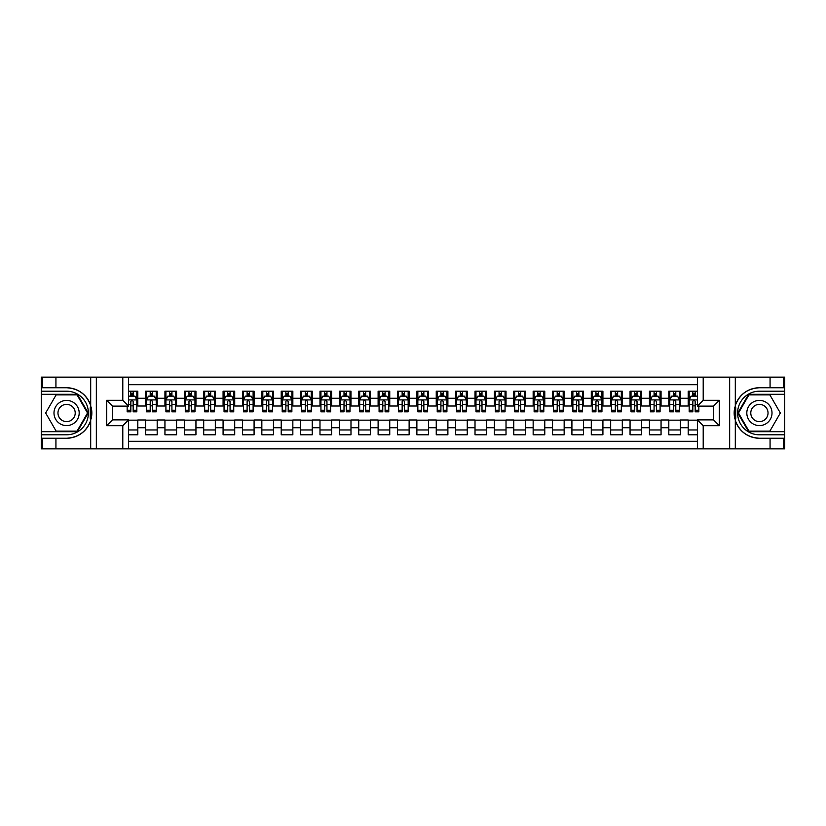 <?xml version="1.0" encoding="UTF-8"?>
<svg xmlns="http://www.w3.org/2000/svg" width="826" height="826" viewBox="0 0 826 826"><rect width="100%" height="100%" fill="white"/><g stroke="black" fill="none" stroke-linecap="round" stroke-linejoin="round"><path stroke-width="1.24" d="M128.608 448.848L697.392 448.848L697.392 419.876L713.478 419.876L713.478 406.124L697.392 406.124L697.392 377.152L128.608 377.152L128.608 406.124L112.522 406.124L112.522 419.876L128.608 419.876L128.608 448.848L55.931 448.848L55.931 438.245L66.586 438.245A25.245 25.245 0 0 0 90.695 420.496L90.695 405.504A25.245 25.245 0 0 0 66.586 387.755L55.931 387.755L55.931 377.152L41.3 377.152L41.3 431.699L77.386 431.699L88.186 413L77.386 394.301L41.3 394.301M697.392 391.194L688.192 391.194L688.192 398.277L680.438 398.277L680.438 406.02L688.192 406.02L688.192 398.277M680.438 398.277L680.438 391.194L668.812 391.194L668.812 398.277L661.058 398.277L661.058 406.02L668.812 406.02L668.812 398.277M661.058 398.277L661.058 391.194L649.432 391.194L649.432 398.277L641.678 398.277L641.678 406.02L649.432 406.02L649.432 398.277M641.678 398.277L641.678 391.194L630.052 391.194L630.052 398.277L622.298 398.277L622.298 406.02L630.052 406.02L630.052 398.277M622.298 398.277L622.298 391.194L610.672 391.194L610.672 398.277L602.918 398.277L602.918 406.02L610.672 406.02L610.672 398.277M602.918 398.277L602.918 391.194L591.292 391.194L591.292 398.277L583.538 398.277L583.538 406.02L591.292 406.02L591.292 398.277M583.538 398.277L583.538 391.194L571.912 391.194L571.912 398.277L564.158 398.277L564.158 406.02L571.912 406.02L571.912 398.277M564.158 398.277L564.158 391.194L552.532 391.194L552.532 398.277L544.778 398.277L544.778 406.02L552.532 406.02L552.532 398.277M544.778 398.277L544.778 391.194L533.152 391.194L533.152 398.277L525.398 398.277L525.398 406.02L533.152 406.02L533.152 398.277M525.398 398.277L525.398 391.194L513.772 391.194L513.772 398.277L506.018 398.277L506.018 406.02L513.772 406.02L513.772 398.277M506.018 398.277L506.018 391.194L494.392 391.194L494.392 398.277L486.638 398.277L486.638 406.02L494.392 406.02L494.392 398.277M486.638 398.277L486.638 391.194L475.012 391.194L475.012 398.277L467.258 398.277L467.258 406.02L475.012 406.02L475.012 398.277M467.258 398.277L467.258 391.194L455.632 391.194L455.632 398.277L447.888 398.277L447.888 406.02L455.632 406.02L455.632 398.277M447.888 398.277L447.888 391.194L436.252 391.194L436.252 398.277L428.508 398.277L428.508 406.02L436.252 406.02L436.252 398.277M428.508 398.277L428.508 391.194L416.872 391.194L416.872 398.277L409.128 398.277L409.128 406.02L416.872 406.02L416.872 398.277M409.128 398.277L409.128 391.194L397.492 391.194L397.492 398.277L389.748 398.277L389.748 406.02L397.492 406.02L397.492 398.277M389.748 398.277L389.748 391.194L378.112 391.194L378.112 398.277L370.368 398.277L370.368 406.02L378.112 406.02L378.112 398.277M370.368 398.277L370.368 391.194L358.742 391.194L358.742 398.277L350.988 398.277L350.988 406.02L358.742 406.02L358.742 398.277M350.988 398.277L350.988 391.194L339.362 391.194L339.362 398.277L331.608 398.277L331.608 406.02L339.362 406.02L339.362 398.277M331.608 398.277L331.608 391.194L319.982 391.194L319.982 398.277L312.228 398.277L312.228 406.02L319.982 406.02L319.982 398.277M312.228 398.277L312.228 391.194L300.602 391.194L300.602 398.277L292.848 398.277L292.848 406.02L300.602 406.02L300.602 398.277M292.848 398.277L292.848 391.194L281.222 391.194L281.222 398.277L273.468 398.277L273.468 406.02L281.222 406.02L281.222 398.277M273.468 398.277L273.468 391.194L261.842 391.194L261.842 398.277L254.088 398.277L254.088 406.02L261.842 406.02L261.842 398.277M254.088 398.277L254.088 391.194L242.462 391.194L242.462 398.277L234.708 398.277L234.708 406.02L242.462 406.02L242.462 398.277M234.708 398.277L234.708 391.194L223.082 391.194L223.082 398.277L215.328 398.277L215.328 406.02L223.082 406.02L223.082 398.277M215.328 398.277L215.328 391.194L203.702 391.194L203.702 398.277L195.948 398.277L195.948 406.02L203.702 406.02L203.702 398.277M195.948 398.277L195.948 391.194L184.322 391.194L184.322 398.277L176.568 398.277L176.568 406.02L184.322 406.02L184.322 398.277M176.568 398.277L176.568 391.194L164.942 391.194L164.942 398.277L157.188 398.277L157.188 406.02L164.942 406.02L164.942 398.277M157.188 398.277L157.188 391.194L145.562 391.194L145.562 406.02L137.808 406.02L137.808 391.194L128.608 391.194M128.608 434.806L137.808 434.806L137.808 419.98L145.562 419.98L145.562 434.806L157.188 434.806L157.188 419.98L164.942 419.98L164.942 427.723L157.188 427.723M164.942 427.723L164.942 434.806L176.568 434.806L176.568 419.98L184.322 419.98L184.322 427.723L176.568 427.723M184.322 427.723L184.322 434.806L195.948 434.806L195.948 419.98L203.702 419.98L203.702 427.723L195.948 427.723M203.702 427.723L203.702 434.806L215.328 434.806L215.328 419.98L223.082 419.98L223.082 427.723L215.328 427.723M223.082 427.723L223.082 434.806L234.708 434.806L234.708 419.98L242.462 419.98L242.462 427.723L234.708 427.723M242.462 427.723L242.462 434.806L254.088 434.806L254.088 419.98L261.842 419.98L261.842 427.723L254.088 427.723M261.842 427.723L261.842 434.806L273.468 434.806L273.468 419.98L281.222 419.98L281.222 427.723L273.468 427.723M281.222 427.723L281.222 434.806L292.848 434.806L292.848 419.98L300.602 419.98L300.602 427.723L292.848 427.723M300.602 427.723L300.602 434.806L312.228 434.806L312.228 419.98L319.982 419.98L319.982 427.723L312.228 427.723M319.982 427.723L319.982 434.806L331.608 434.806L331.608 419.98L339.362 419.98L339.362 427.723L331.608 427.723M339.362 427.723L339.362 434.806L350.988 434.806L350.988 419.98L358.742 419.98L358.742 427.723L350.988 427.723M358.742 427.723L358.742 434.806L370.368 434.806L370.368 419.98L378.112 419.98L378.112 427.723L370.368 427.723M378.112 427.723L378.112 434.806L389.748 434.806L389.748 419.98L397.492 419.98L397.492 427.723L389.748 427.723M397.492 427.723L397.492 434.806L409.128 434.806L409.128 419.98L416.872 419.98L416.872 427.723L409.128 427.723M416.872 427.723L416.872 434.806L428.508 434.806L428.508 419.98L436.252 419.98L436.252 427.723L428.508 427.723M436.252 427.723L436.252 434.806L447.888 434.806L447.888 419.98L455.632 419.98L455.632 427.723L447.888 427.723M455.632 427.723L455.632 434.806L467.258 434.806L467.258 419.98L475.012 419.98L475.012 427.723L467.258 427.723M475.012 427.723L475.012 434.806L486.638 434.806L486.638 419.98L494.392 419.98L494.392 427.723L486.638 427.723M494.392 427.723L494.392 434.806L506.018 434.806L506.018 419.98L513.772 419.98L513.772 427.723L506.018 427.723M513.772 427.723L513.772 434.806L525.398 434.806L525.398 419.98L533.152 419.98L533.152 427.723L525.398 427.723M533.152 427.723L533.152 434.806L544.778 434.806L544.778 419.98L552.532 419.98L552.532 427.723L544.778 427.723M552.532 427.723L552.532 434.806L564.158 434.806L564.158 419.98L571.912 419.98L571.912 427.723L564.158 427.723M571.912 427.723L571.912 434.806L583.538 434.806L583.538 419.98L591.292 419.98L591.292 427.723L583.538 427.723M591.292 427.723L591.292 434.806L602.918 434.806L602.918 419.98L610.672 419.98L610.672 427.723L602.918 427.723M610.672 427.723L610.672 434.806L622.298 434.806L622.298 419.98L630.052 419.98L630.052 427.723L622.298 427.723M630.052 427.723L630.052 434.806L641.678 434.806L641.678 419.98L649.432 419.98L649.432 427.723L641.678 427.723M649.432 427.723L649.432 434.806L661.058 434.806L661.058 419.98L668.812 419.98L668.812 427.723L661.058 427.723M668.812 427.723L668.812 434.806L680.438 434.806L680.438 419.98L688.192 419.98L688.192 427.723L680.438 427.723M697.392 384.709L128.608 384.709M128.608 441.29L697.392 441.29M688.192 427.723L688.192 434.806L697.392 434.806M112.615 406.124L112.615 419.876M713.385 419.876L713.385 406.124M130.838 396.046L133.162 396.046M136.837 396.046L137.808 396.046M130.838 405.834L133.162 405.834M136.837 405.834L137.808 405.834M128.608 420.166L137.808 420.166M128.608 429.954L137.808 429.954M145.562 405.834L146.532 405.834M150.208 405.834L152.542 405.834M156.217 405.834L157.188 405.834M145.562 396.046L146.532 396.046M150.208 396.046L152.542 396.046M156.217 396.046L157.188 396.046M145.562 420.166L157.188 420.166M145.562 429.954L157.188 429.954M164.942 420.166L176.568 420.166M164.942 429.954L176.568 429.954M164.942 396.046L165.912 396.046M169.588 396.046L171.922 396.046M175.597 396.046L176.568 396.046M164.942 405.834L165.912 405.834M169.588 405.834L171.922 405.834M175.597 405.834L176.568 405.834M184.322 420.166L195.948 420.166M184.322 429.954L195.948 429.954M184.322 396.046L185.292 396.046M188.968 396.046L191.302 396.046M194.977 396.046L195.948 396.046M184.322 405.834L185.292 405.834M188.968 405.834L191.302 405.834M194.977 405.834L195.948 405.834M203.702 420.166L215.328 420.166M203.702 429.954L215.328 429.954M203.702 396.046L204.672 396.046M208.348 396.046L210.682 396.046M214.357 396.046L215.328 396.046M203.702 405.834L204.672 405.834M208.348 405.834L210.682 405.834M214.357 405.834L215.328 405.834M223.082 420.166L234.708 420.166M223.082 429.954L234.708 429.954M223.082 396.046L224.052 396.046M227.728 396.046L230.062 396.046M233.737 396.046L234.708 396.046M223.082 405.834L224.052 405.834M227.728 405.834L230.062 405.834M233.737 405.834L234.708 405.834M242.462 420.166L254.088 420.166M242.462 429.954L254.088 429.954M242.462 396.046L243.433 396.046M247.108 396.046L249.431 396.046M253.117 396.046L254.088 396.046M242.462 405.834L243.433 405.834M247.108 405.834L249.431 405.834M253.117 405.834L254.088 405.834M261.842 420.166L273.468 420.166M261.842 429.954L273.468 429.954M261.842 396.046L262.813 396.046M266.488 396.046L268.811 396.046M272.497 396.046L273.468 396.046M261.842 405.834L262.813 405.834M266.488 405.834L268.811 405.834M272.497 405.834L273.468 405.834M281.222 420.166L292.848 420.166M281.222 429.954L292.848 429.954M281.222 396.046L282.193 396.046M285.868 396.046L288.191 396.046M291.877 396.046L292.848 396.046M281.222 405.834L282.193 405.834M285.868 405.834L288.191 405.834M291.877 405.834L292.848 405.834M300.602 420.166L312.228 420.166M300.602 429.954L312.228 429.954M300.602 396.046L301.573 396.046M305.248 396.046L307.571 396.046M311.257 396.046L312.228 396.046M300.602 405.834L301.573 405.834M305.248 405.834L307.571 405.834M311.257 405.834L312.228 405.834M319.982 420.166L331.608 420.166M319.982 429.954L331.608 429.954M319.982 396.046L320.942 396.046M324.628 396.046L326.951 396.046M330.637 396.046L331.608 396.046M319.982 405.834L320.942 405.834M324.628 405.834L326.951 405.834M330.637 405.834L331.608 405.834M339.362 420.166L350.988 420.166M339.362 429.954L350.988 429.954M339.362 396.046L340.322 396.046M344.008 396.046L346.331 396.046M350.017 396.046L350.988 396.046M339.362 405.834L340.322 405.834M344.008 405.834L346.331 405.834M350.017 405.834L350.988 405.834M358.742 420.166L370.368 420.166M358.742 429.954L370.368 429.954M358.742 396.046L359.702 396.046M363.388 396.046L365.712 396.046M369.398 396.046L370.368 396.046M358.742 405.834L359.702 405.834M363.388 405.834L365.712 405.834M369.398 405.834L370.368 405.834M378.112 420.166L389.748 420.166M378.112 429.954L389.748 429.954M378.112 396.046L379.082 396.046M382.768 396.046L385.092 396.046M388.778 396.046L389.748 396.046M378.112 405.834L379.082 405.834M382.768 405.834L385.092 405.834M388.778 405.834L389.748 405.834M397.492 420.166L409.128 420.166M397.492 429.954L409.128 429.954M397.492 396.046L398.462 396.046M402.148 396.046L404.472 396.046M408.158 396.046L409.128 396.046M397.492 405.834L398.462 405.834M402.148 405.834L404.472 405.834M408.158 405.834L409.128 405.834M416.872 420.166L428.508 420.166M416.872 429.954L428.508 429.954M416.872 396.046L417.842 396.046M421.528 396.046L423.852 396.046M427.538 396.046L428.508 396.046M416.872 405.834L417.842 405.834M421.528 405.834L423.852 405.834M427.538 405.834L428.508 405.834M436.252 420.166L447.888 420.166M436.252 429.954L447.888 429.954M436.252 396.046L437.222 396.046M440.908 396.046L443.232 396.046M446.918 396.046L447.888 396.046M436.252 405.834L437.222 405.834M440.908 405.834L443.232 405.834M446.918 405.834L447.888 405.834M455.632 420.166L467.258 420.166M455.632 429.954L467.258 429.954M455.632 396.046L456.602 396.046M460.288 396.046L462.612 396.046M466.298 396.046L467.258 396.046M455.632 405.834L456.602 405.834M460.288 405.834L462.612 405.834M466.298 405.834L467.258 405.834M475.012 420.166L486.638 420.166M475.012 429.954L486.638 429.954M475.012 396.046L475.983 396.046M479.669 396.046L481.992 396.046M485.678 396.046L486.638 396.046M475.012 405.834L475.983 405.834M479.669 405.834L481.992 405.834M485.678 405.834L486.638 405.834M494.392 420.166L506.018 420.166M494.392 429.954L506.018 429.954M494.392 396.046L495.363 396.046M499.049 396.046L501.372 396.046M505.058 396.046L506.018 396.046M494.392 405.834L495.363 405.834M499.049 405.834L501.372 405.834M505.058 405.834L506.018 405.834M513.772 420.166L525.398 420.166M513.772 429.954L525.398 429.954M513.772 396.046L514.743 396.046M518.429 396.046L520.752 396.046M524.427 396.046L525.398 396.046M513.772 405.834L514.743 405.834M518.429 405.834L520.752 405.834M524.427 405.834L525.398 405.834M533.152 420.166L544.778 420.166M533.152 429.954L544.778 429.954M533.152 396.046L534.123 396.046M537.809 396.046L540.132 396.046M543.807 396.046L544.778 396.046M533.152 405.834L534.123 405.834M537.809 405.834L540.132 405.834M543.807 405.834L544.778 405.834M552.532 420.166L564.158 420.166M552.532 429.954L564.158 429.954M552.532 396.046L553.503 396.046M557.189 396.046L559.512 396.046M563.187 396.046L564.158 396.046M552.532 405.834L553.503 405.834M557.189 405.834L559.512 405.834M563.187 405.834L564.158 405.834M571.912 420.166L583.538 420.166M571.912 429.954L583.538 429.954M571.912 396.046L572.883 396.046M576.569 396.046L578.892 396.046M582.567 396.046L583.538 396.046M571.912 405.834L572.883 405.834M576.569 405.834L578.892 405.834M582.567 405.834L583.538 405.834M591.292 420.166L602.918 420.166M591.292 429.954L602.918 429.954M591.292 396.046L592.263 396.046M595.938 396.046L598.272 396.046M601.947 396.046L602.918 396.046M591.292 405.834L592.263 405.834M595.938 405.834L598.272 405.834M601.947 405.834L602.918 405.834M610.672 420.166L622.298 420.166M610.672 429.954L622.298 429.954M610.672 396.046L611.643 396.046M615.318 396.046L617.652 396.046M621.328 396.046L622.298 396.046M610.672 405.834L611.643 405.834M615.318 405.834L617.652 405.834M621.328 405.834L622.298 405.834M630.052 420.166L641.678 420.166M630.052 429.954L641.678 429.954M630.052 396.046L631.023 396.046M634.698 396.046L637.032 396.046M640.708 396.046L641.678 396.046M630.052 405.834L631.023 405.834M634.698 405.834L637.032 405.834M640.708 405.834L641.678 405.834M649.432 420.166L661.058 420.166M649.432 429.954L661.058 429.954M649.432 396.046L650.403 396.046M654.078 396.046L656.412 396.046M660.088 396.046L661.058 396.046M649.432 405.834L650.403 405.834M654.078 405.834L656.412 405.834M660.088 405.834L661.058 405.834M668.812 420.166L680.438 420.166M668.812 429.954L680.438 429.954M668.812 396.046L669.783 396.046M673.458 396.046L675.792 396.046M679.468 396.046L680.438 396.046M668.812 405.834L669.783 405.834M673.458 405.834L675.792 405.834M679.468 405.834L680.438 405.834M688.192 420.166L697.392 420.166M688.192 429.954L697.392 429.954M688.192 396.046L689.163 396.046M692.838 396.046L695.162 396.046M688.192 405.834L689.163 405.834M692.838 405.834L695.162 405.834M133.162 393.713L130.838 393.713M127.152 410.254L127.152 411.833L130.838 411.833L130.838 410.254L127.152 410.254L127.152 406.124M135.433 397.203L136.837 397.203L136.837 411.833L133.162 411.833L133.162 401.467L132.263 400.342L130.849 401.312L130.838 410.254M136.837 397.203L136.837 391.194M136.837 400.011L134.906 396.139L129.093 396.139L128.608 397.11M130.838 396.139L130.838 391.194M133.162 391.194L133.162 396.139M72.884 402.086A12.596 12.596 0 0 0 55.683 406.702A12.596 12.596 0 0 0 60.288 423.914A12.596 12.596 0 0 0 77.499 419.298A12.596 12.596 0 0 0 72.884 402.086M70.902 405.535A8.621 8.621 0 0 0 59.121 408.684A8.621 8.621 0 0 0 62.28 420.465A8.621 8.621 0 0 0 74.061 417.316A8.621 8.621 0 0 0 70.902 405.535M77.055 431.12L56.127 431.12L45.667 413L56.127 394.88L77.055 394.88L87.515 413L77.055 431.12M765.712 402.086A12.596 12.596 0 0 0 748.501 406.702A12.596 12.596 0 0 0 753.116 423.914A12.596 12.596 0 0 0 770.317 419.298A12.596 12.596 0 0 0 765.712 402.086M763.72 405.535A8.621 8.621 0 0 0 751.939 408.684A8.621 8.621 0 0 0 755.098 420.465A8.621 8.621 0 0 0 766.879 417.316A8.621 8.621 0 0 0 763.72 405.535M769.873 431.12L748.945 431.12L738.485 413L748.945 394.88L769.873 394.88L780.333 413L769.873 431.12M90.282 418.823L91.149 418.823A25.245 25.245 0 0 0 91.159 407.187L90.282 407.187L90.282 418.968L91.118 418.968M55.931 377.152L90.695 377.152L90.695 405.504C86.482 394.394 78.449 388.478 66.586 387.755M66.586 438.245C78.449 437.522 86.482 431.606 90.695 420.496L90.695 448.848M122.795 448.848L122.795 425.689L106.709 425.689L106.709 400.311L122.795 400.311L122.795 377.152L96.343 377.152L96.343 448.848M55.931 448.848L41.3 448.848L41.3 431.699M41.3 434.806L66.586 434.806A21.806 21.806 0 0 0 88.392 413A21.806 21.806 0 0 0 66.586 391.194L41.3 391.194M90.695 377.152L96.343 377.152M122.795 377.152L128.608 377.152M55.931 438.245L42.363 438.245L42.363 448.848M55.931 387.755L42.363 387.755L42.363 377.152M122.795 425.689L128.608 419.876M106.709 425.689L112.522 419.876M106.709 400.311L112.522 406.124M122.795 400.311L128.608 406.124M90.282 407.187L91.118 407.042M91.738 415.168L91.82 412.112M91.572 409.355L91.438 408.529M735.718 407.177L734.851 407.177A25.245 25.245 0 0 0 734.841 418.813L735.718 418.813L735.718 407.032L734.882 407.032M697.392 377.152L770.069 377.152L770.069 387.755L759.414 387.755A25.245 25.245 0 0 0 735.305 405.504L735.305 420.496A25.245 25.245 0 0 0 759.414 438.245L770.069 438.245L770.069 448.848L784.7 448.848L784.7 394.301L748.614 394.301L737.814 413L748.614 431.699L784.7 431.699M770.069 448.848L735.305 448.848L735.305 420.496C739.518 431.606 747.551 437.522 759.414 438.245M759.414 387.755C747.551 388.478 739.518 394.394 735.305 405.504L735.305 377.152M703.205 377.152L703.205 400.311L719.291 400.311L719.291 425.689L703.205 425.689L703.205 448.848L729.657 448.848L729.657 377.152M770.069 377.152L784.7 377.152L784.7 394.301M784.7 391.194L759.414 391.194A21.806 21.806 0 0 0 737.608 413A21.806 21.806 0 0 0 759.414 434.806L784.7 434.806M735.305 448.848L729.657 448.848M703.205 448.848L697.392 448.848M770.069 387.755L783.637 387.755L783.637 377.152M770.069 438.245L783.637 438.245L783.637 448.848M703.205 400.311L697.392 406.124M719.291 400.311L713.478 406.124M719.291 425.689L713.478 419.876M703.205 425.689L697.392 419.876M735.718 418.813L734.882 418.958M734.262 410.832L734.18 413.888M734.428 416.645L734.562 417.471M152.542 393.713L150.208 393.713M156.217 410.254L152.542 410.254L152.542 411.833L156.217 411.833L156.217 400.011L154.286 396.139L148.474 396.139L146.532 400.011L146.532 411.833L150.208 411.833L150.208 410.254L146.532 410.254M146.532 400.011L146.532 391.194M156.217 400.011L156.217 391.194M150.208 396.139L150.208 391.194M152.542 391.194L152.542 396.139M152.542 410.254L152.542 401.467L151.251 400.311L150.208 401.467L150.208 410.254M171.922 393.713L169.588 393.713M175.597 410.254L171.922 410.254L171.922 411.833L175.597 411.833L175.597 400.011L173.666 396.139L167.854 396.139L165.912 400.011L165.912 411.833L169.588 411.833L169.588 410.254L165.912 410.254M165.912 400.011L165.912 391.194M175.597 400.011L175.597 391.194M169.588 396.139L169.588 391.194M171.922 391.194L171.922 396.139M171.922 410.254L171.922 401.467L170.631 400.311L169.588 401.467L169.588 410.254M191.302 393.713L188.968 393.713M194.977 410.254L191.302 410.254L191.302 411.833L194.977 411.833L194.977 400.011L193.047 396.139L187.223 396.139L185.292 400.011L185.292 411.833L188.968 411.833L188.968 410.254L185.292 410.254M185.292 400.011L185.292 391.194M194.977 400.011L194.977 391.194M188.968 396.139L188.968 391.194M191.302 391.194L191.302 396.139M191.302 410.254L191.302 401.467L190.011 400.311L188.978 401.312L188.968 410.254M210.682 393.713L208.348 393.713M214.357 410.254L210.682 410.254L210.682 411.833L214.357 411.833L214.357 400.011L212.427 396.139L206.603 396.139L204.672 400.011L204.672 411.833L208.348 411.833L208.348 410.254L204.672 410.254M204.672 400.011L204.672 391.194M214.357 400.011L214.357 391.194M208.348 396.139L208.348 391.194M210.682 391.194L210.682 396.139M210.682 410.254L210.682 401.467L209.391 400.311L208.358 401.312L208.348 410.254M230.062 393.713L227.728 393.713M233.737 410.254L230.062 410.254L230.062 411.833L233.737 411.833L233.737 400.011L231.796 396.139L225.983 396.139L224.052 400.011L224.052 411.833L227.728 411.833L227.728 410.254L224.052 410.254M224.052 400.011L224.052 391.194M233.737 400.011L233.737 391.194M227.728 396.139L227.728 391.194M230.062 391.194L230.062 396.139M230.062 410.254L230.062 401.467L228.771 400.311L227.739 401.312L227.728 410.254M249.431 393.713L247.108 393.713M253.117 410.254L249.431 410.254L249.431 411.833L253.117 411.833L253.117 400.011L251.176 396.139L245.363 396.139L243.433 400.011L243.433 411.833L247.108 411.833L247.108 410.254L243.433 410.254M243.433 400.011L243.433 391.194M253.117 400.011L253.117 391.194M247.108 396.139L247.108 391.194M249.431 391.194L249.431 396.139M249.431 410.254L249.431 401.467L248.151 400.311L247.119 401.312L247.108 410.254M268.811 393.713L266.488 393.713M272.497 410.254L268.811 410.254L268.811 411.833L272.497 411.833L272.497 400.011L270.556 396.139L264.743 396.139L262.813 400.011L262.813 411.833L266.488 411.833L266.488 410.254L262.813 410.254M262.813 400.011L262.813 391.194M272.497 400.011L272.497 391.194M266.488 396.139L266.488 391.194M268.811 391.194L268.811 396.139M268.811 410.254L268.811 401.467L267.531 400.311L266.499 401.312L266.488 410.254M288.191 393.713L285.868 393.713M291.877 410.254L288.191 410.254L288.191 411.833L291.877 411.833L291.877 400.011L289.936 396.139L284.123 396.139L282.193 400.011L282.193 411.833L285.868 411.833L285.868 410.254L282.193 410.254M282.193 400.011L282.193 391.194M291.877 400.011L291.877 391.194M285.868 396.139L285.868 391.194M288.191 391.194L288.191 396.139M288.191 410.254L288.191 401.467L286.911 400.311L285.879 401.312L285.868 410.254M307.571 393.713L305.248 393.713M311.257 410.254L307.571 410.254L307.571 411.833L311.257 411.833L311.257 400.011L309.316 396.139L303.503 396.139L301.573 400.011L301.573 411.833L305.248 411.833L305.248 410.254L301.573 410.254M301.573 400.011L301.573 391.194M311.257 400.011L311.257 391.194M305.248 396.139L305.248 391.194M307.571 391.194L307.571 396.139M307.571 410.254L307.571 401.467L306.291 400.311L305.259 401.312L305.248 410.254M326.951 393.713L324.628 393.713M330.637 410.254L326.951 410.254L326.951 411.833L330.637 411.833L330.637 400.011L328.696 396.139L322.883 396.139L320.942 400.011L320.942 411.833L324.628 411.833L324.628 410.254L320.942 410.254M320.942 400.011L320.942 391.194M330.637 400.011L330.637 391.194M324.628 396.139L324.628 391.194M326.951 391.194L326.951 396.139M326.951 410.254L326.951 401.467L325.671 400.311L324.639 401.312L324.628 410.254M346.331 393.713L344.008 393.713M350.017 410.254L346.331 410.254L346.331 411.833L350.017 411.833L350.017 400.011L348.076 396.139L342.263 396.139L340.322 400.011L340.322 411.833L344.008 411.833L344.008 410.254L340.322 410.254M340.322 400.011L340.322 391.194M350.017 400.011L350.017 391.194M344.008 396.139L344.008 391.194M346.331 391.194L346.331 396.139M346.331 410.254L346.331 401.467L345.051 400.311L344.019 401.312L344.008 410.254M365.712 393.713L363.388 393.713M369.398 410.254L365.712 410.254L365.712 411.833L369.398 411.833L369.398 400.011L367.456 396.139L361.643 396.139L359.702 400.011L359.702 411.833L363.388 411.833L363.388 410.254L359.702 410.254M359.702 400.011L359.702 391.194M369.398 400.011L369.398 391.194M363.388 396.139L363.388 391.194M365.712 391.194L365.712 396.139M365.712 410.254L365.712 401.467L364.431 400.311L363.399 401.312L363.388 410.254M385.092 393.713L382.768 393.713M388.778 410.254L385.092 410.254L385.092 411.833L388.778 411.833L388.778 400.011L386.836 396.139L381.023 396.139L379.082 400.011L379.082 411.833L382.768 411.833L382.768 410.254L379.082 410.254M379.082 400.011L379.082 391.194M388.778 400.011L388.778 391.194M382.768 396.139L382.768 391.194M385.092 391.194L385.092 396.139M385.092 410.254L385.092 401.467L383.811 400.311L382.779 401.312L382.768 410.254M404.472 393.713L402.148 393.713M408.158 410.254L404.472 410.254L404.472 411.833L408.158 411.833L408.158 400.011L406.216 396.139L400.404 396.139L398.462 400.011L398.462 411.833L402.148 411.833L402.148 410.254L398.462 410.254M398.462 400.011L398.462 391.194M408.158 400.011L408.158 391.194M402.148 396.139L402.148 391.194M404.472 391.194L404.472 396.139M404.472 410.254L404.472 401.467L403.191 400.311L402.159 401.312L402.148 410.254M423.852 393.713L421.528 393.713M427.538 410.254L423.852 410.254L423.852 411.833L427.538 411.833L427.538 400.011L425.596 396.139L419.784 396.139L417.842 400.011L417.842 411.833L421.528 411.833L421.528 410.254L417.842 410.254M417.842 400.011L417.842 391.194M427.538 400.011L427.538 391.194M421.528 396.139L421.528 391.194M423.852 391.194L423.852 396.139M423.852 410.254L423.852 401.467L422.571 400.311L421.539 401.312L421.528 410.254M443.232 393.713L440.908 393.713M446.918 410.254L443.232 410.254L443.232 411.833L446.918 411.833L446.918 400.011L444.977 396.139L439.164 396.139L437.222 400.011L437.222 411.833L440.908 411.833L440.908 410.254L437.222 410.254M437.222 400.011L437.222 391.194M446.918 400.011L446.918 391.194M440.908 396.139L440.908 391.194M443.232 391.194L443.232 396.139M443.232 410.254L443.232 401.467L441.951 400.311L440.919 401.312L440.908 410.254M462.612 393.713L460.288 393.713M466.298 410.254L462.612 410.254L462.612 411.833L466.298 411.833L466.298 400.011L464.357 396.139L458.544 396.139L456.602 400.011L456.602 411.833L460.288 411.833L460.288 410.254L456.602 410.254M456.602 400.011L456.602 391.194M466.298 400.011L466.298 391.194M460.288 396.139L460.288 391.194M462.612 391.194L462.612 396.139M462.612 410.254L462.612 401.467L461.331 400.311L460.299 401.312L460.288 410.254M481.992 393.713L479.669 393.713M485.678 410.254L481.992 410.254L481.992 411.833L485.678 411.833L485.678 400.011L483.737 396.139L477.924 396.139L475.983 400.011L475.983 411.833L479.669 411.833L479.669 410.254L475.983 410.254M475.983 400.011L475.983 391.194M485.678 400.011L485.678 391.194M479.669 396.139L479.669 391.194M481.992 391.194L481.992 396.139M481.992 410.254L481.992 401.467L480.701 400.311L479.679 401.312L479.669 410.254M501.372 393.713L499.049 393.713M505.058 410.254L501.372 410.254L501.372 411.833L505.058 411.833L505.058 400.011L503.117 396.139L497.304 396.139L495.363 400.011L495.363 411.833L499.049 411.833L499.049 410.254L495.363 410.254M495.363 400.011L495.363 391.194M505.058 400.011L505.058 391.194M499.049 396.139L499.049 391.194M501.372 391.194L501.372 396.139M501.372 410.254L501.372 401.467L500.081 400.311L499.059 401.312L499.049 410.254M520.752 393.713L518.429 393.713M524.427 410.254L520.752 410.254L520.752 411.833L524.427 411.833L524.427 400.011L522.497 396.139L516.684 396.139L514.743 400.011L514.743 411.833L518.429 411.833L518.429 410.254L514.743 410.254M514.743 400.011L514.743 391.194M524.427 400.011L524.427 391.194M518.429 396.139L518.429 391.194M520.752 391.194L520.752 396.139M520.752 410.254L520.752 401.467L519.461 400.311L518.439 401.312L518.429 410.254M540.132 393.713L537.809 393.713M543.807 410.254L540.132 410.254L540.132 411.833L543.807 411.833L543.807 400.011L541.877 396.139L536.064 396.139L534.123 400.011L534.123 411.833L537.809 411.833L537.809 410.254L534.123 410.254M534.123 400.011L534.123 391.194M543.807 400.011L543.807 391.194M537.809 396.139L537.809 391.194M540.132 391.194L540.132 396.139M540.132 410.254L540.132 401.467L538.841 400.311L537.819 401.312L537.809 410.254M559.512 393.713L557.189 393.713M563.187 410.254L559.512 410.254L559.512 411.833L563.187 411.833L563.187 400.011L561.257 396.139L555.444 396.139L553.503 400.011L553.503 411.833L557.189 411.833L557.189 410.254L553.503 410.254M553.503 400.011L553.503 391.194M563.187 400.011L563.187 391.194M557.189 396.139L557.189 391.194M559.512 391.194L559.512 396.139M559.512 410.254L559.512 401.467L558.221 400.311L557.199 401.312L557.189 410.254M578.892 393.713L576.569 393.713M582.567 410.254L578.892 410.254L578.892 411.833L582.567 411.833L582.567 400.011L580.637 396.139L574.824 396.139L572.883 400.011L572.883 411.833L576.569 411.833L576.569 410.254L572.883 410.254M572.883 400.011L572.883 391.194M582.567 400.011L582.567 391.194M576.569 396.139L576.569 391.194M578.892 391.194L578.892 396.139M578.892 410.254L578.892 401.467L577.601 400.311L576.579 401.312L576.569 410.254M598.272 393.713L595.938 393.713M601.947 410.254L598.272 410.254L598.272 411.833L601.947 411.833L601.947 400.011L600.017 396.139L594.204 396.139L592.263 400.011L592.263 411.833L595.938 411.833L595.938 410.254L592.263 410.254M592.263 400.011L592.263 391.194M601.947 400.011L601.947 391.194M595.938 396.139L595.938 391.194M598.272 391.194L598.272 396.139M598.272 410.254L598.272 401.467L596.981 400.311L595.938 401.467L595.938 410.254M617.652 393.713L615.318 393.713M621.328 410.254L617.652 410.254L617.652 411.833L621.328 411.833L621.328 400.011L619.397 396.139L613.573 396.139L611.643 400.011L611.643 411.833L615.318 411.833L615.318 410.254L611.643 410.254M611.643 400.011L611.643 391.194M621.328 400.011L621.328 391.194M615.318 396.139L615.318 391.194M617.652 391.194L617.652 396.139M617.652 410.254L617.652 401.467L616.361 400.311L615.329 401.312L615.318 410.254M637.032 393.713L634.698 393.713M640.708 410.254L637.032 410.254L637.032 411.833L640.708 411.833L640.708 400.011L638.777 396.139L632.953 396.139L631.023 400.011L631.023 411.833L634.698 411.833L634.698 410.254L631.023 410.254M631.023 400.011L631.023 391.194M640.708 400.011L640.708 391.194M634.698 396.139L634.698 391.194M637.032 391.194L637.032 396.139M637.032 410.254L637.032 401.467L635.741 400.311L634.709 401.312L634.698 410.254M656.412 393.713L654.078 393.713M660.088 410.254L656.412 410.254L656.412 411.833L660.088 411.833L660.088 400.011L658.146 396.139L652.333 396.139L650.403 400.011L650.403 411.833L654.078 411.833L654.078 410.254L650.403 410.254M650.403 400.011L650.403 391.194M660.088 400.011L660.088 391.194M654.078 396.139L654.078 391.194M656.412 391.194L656.412 396.139M656.412 410.254L656.412 401.467L655.121 400.311L654.089 401.312L654.078 410.254M675.792 393.713L673.458 393.713M679.468 410.254L675.792 410.254L675.792 411.833L679.468 411.833L679.468 400.011L677.527 396.139L671.714 396.139L669.783 400.011L669.783 411.833L673.458 411.833L673.458 410.254L669.783 410.254M669.783 400.011L669.783 391.194M679.468 400.011L679.468 391.194M673.458 396.139L673.458 391.194M675.792 391.194L675.792 396.139M675.792 410.254L675.792 401.467L674.501 400.311L673.469 401.312L673.458 410.254M695.162 393.713L692.838 393.713M697.392 397.11L696.907 396.139L691.094 396.139L689.163 400.011L689.163 411.833L692.838 411.833L692.838 410.254L689.163 410.254M689.163 400.011L689.163 391.194M698.848 406.124L698.848 411.833L695.162 411.833L695.162 401.467L694.625 400.486L693.51 400.414L692.849 401.312L692.838 410.254M692.838 396.139L692.838 391.194M695.162 391.194L695.162 396.139M145.562 427.723L137.808 427.723M145.562 398.277L137.808 398.277M136.796 399.918L128.608 399.918M136.837 410.254L133.162 410.254M130.838 404.503L128.608 404.503M136.837 404.503L133.162 404.503M133.162 394.952L130.838 394.952M156.176 399.918L146.584 399.918M146.532 397.203L147.937 397.203M154.813 397.203L156.217 397.203M150.208 404.503L146.532 404.503M156.217 404.503L152.542 404.503M152.542 394.952L150.208 394.952M175.556 399.918L165.964 399.918M165.912 397.203L167.317 397.203M174.193 397.203L175.597 397.203M169.588 404.503L165.912 404.503M175.597 404.503L171.922 404.503M171.922 394.952L169.588 394.952M194.936 399.918L185.334 399.918M185.292 397.203L186.697 397.203M193.573 397.203L194.977 397.203M188.968 404.503L185.292 404.503M194.977 404.503L191.302 404.503M191.302 394.952L188.968 394.952M214.316 399.918L204.714 399.918M204.672 397.203L206.077 397.203M212.953 397.203L214.357 397.203M208.348 404.503L204.672 404.503M214.357 404.503L210.682 404.503M210.682 394.952L208.348 394.952M233.686 399.918L224.094 399.918M224.052 397.203L225.457 397.203M232.333 397.203L233.737 397.203M227.728 404.503L224.052 404.503M233.737 404.503L230.062 404.503M230.062 394.952L227.728 394.952M253.066 399.918L243.474 399.918M243.433 397.203L244.837 397.203M251.713 397.203L253.117 397.203M247.108 404.503L243.433 404.503M253.117 404.503L249.431 404.503M249.431 394.952L247.108 394.952M272.446 399.918L262.854 399.918M262.813 397.203L264.217 397.203M271.093 397.203L272.497 397.203M266.488 404.503L262.813 404.503M272.497 404.503L268.811 404.503M268.811 394.952L266.488 394.952M291.826 399.918L282.234 399.918M282.193 397.203L283.597 397.203M290.473 397.203L291.877 397.203M285.868 404.503L282.193 404.503M291.877 404.503L288.191 404.503M288.191 394.952L285.868 394.952M311.206 399.918L301.614 399.918M301.573 397.203L302.977 397.203M309.853 397.203L311.257 397.203M305.248 404.503L301.573 404.503M311.257 404.503L307.571 404.503M307.571 394.952L305.248 394.952M330.586 399.918L320.994 399.918M320.942 397.203L322.357 397.203M329.233 397.203L330.637 397.203M324.628 404.503L320.942 404.503M330.637 404.503L326.951 404.503M326.951 394.952L324.628 394.952M349.966 399.918L340.374 399.918M340.322 397.203L341.727 397.203M348.613 397.203L350.017 397.203M344.008 404.503L340.322 404.503M350.017 404.503L346.331 404.503M346.331 394.952L344.008 394.952M369.346 399.918L359.754 399.918M359.702 397.203L361.107 397.203M367.993 397.203L369.398 397.203M363.388 404.503L359.702 404.503M369.398 404.503L365.712 404.503M365.712 394.952L363.388 394.952M388.726 399.918L379.134 399.918M379.082 397.203L380.487 397.203M387.373 397.203L388.778 397.203M382.768 404.503L379.082 404.503M388.778 404.503L385.092 404.503M385.092 394.952L382.768 394.952M408.106 399.918L398.514 399.918M398.462 397.203L399.867 397.203M406.753 397.203L408.158 397.203M402.148 404.503L398.462 404.503M408.158 404.503L404.472 404.503M404.472 394.952L402.148 394.952M427.486 399.918L417.894 399.918M417.842 397.203L419.247 397.203M426.133 397.203L427.538 397.203M421.528 404.503L417.842 404.503M427.538 404.503L423.852 404.503M423.852 394.952L421.528 394.952M446.866 399.918L437.274 399.918M437.222 397.203L438.627 397.203M445.513 397.203L446.918 397.203M440.908 404.503L437.222 404.503M446.918 404.503L443.232 404.503M443.232 394.952L440.908 394.952M466.246 399.918L456.654 399.918M456.602 397.203L458.007 397.203M464.893 397.203L466.298 397.203M460.288 404.503L456.602 404.503M466.298 404.503L462.612 404.503M462.612 394.952L460.288 394.952M485.626 399.918L476.034 399.918M475.983 397.203L477.387 397.203M484.273 397.203L485.678 397.203M479.669 404.503L475.983 404.503M485.678 404.503L481.992 404.503M481.992 394.952L479.669 394.952M505.006 399.918L495.414 399.918M495.363 397.203L496.767 397.203M503.643 397.203L505.058 397.203M499.049 404.503L495.363 404.503M505.058 404.503L501.372 404.503M501.372 394.952L499.049 394.952M524.386 399.918L514.794 399.918M514.743 397.203L516.147 397.203M523.023 397.203L524.427 397.203M518.429 404.503L514.743 404.503M524.427 404.503L520.752 404.503M520.752 394.952L518.429 394.952M543.766 399.918L534.174 399.918M534.123 397.203L535.527 397.203M542.403 397.203L543.807 397.203M537.809 404.503L534.123 404.503M543.807 404.503L540.132 404.503M540.132 394.952L537.809 394.952M563.146 399.918L553.554 399.918M553.503 397.203L554.907 397.203M561.783 397.203L563.187 397.203M557.189 404.503L553.503 404.503M563.187 404.503L559.512 404.503M559.512 394.952L557.189 394.952M582.526 399.918L572.934 399.918M572.883 397.203L574.287 397.203M581.163 397.203L582.567 397.203M576.569 404.503L572.883 404.503M582.567 404.503L578.892 404.503M578.892 394.952L576.569 394.952M601.906 399.918L592.314 399.918M592.263 397.203L593.667 397.203M600.543 397.203L601.947 397.203M595.938 404.503L592.263 404.503M601.947 404.503L598.272 404.503M598.272 394.952L595.938 394.952M621.286 399.918L611.684 399.918M611.643 397.203L613.047 397.203M619.923 397.203L621.328 397.203M615.318 404.503L611.643 404.503M621.328 404.503L617.652 404.503M617.652 394.952L615.318 394.952M640.666 399.918L631.064 399.918M631.023 397.203L632.427 397.203M639.303 397.203L640.708 397.203M634.698 404.503L631.023 404.503M640.708 404.503L637.032 404.503M637.032 394.952L634.698 394.952M660.036 399.918L650.444 399.918M650.403 397.203L651.807 397.203M658.683 397.203L660.088 397.203M654.078 404.503L650.403 404.503M660.088 404.503L656.412 404.503M656.412 394.952L654.078 394.952M679.416 399.918L669.824 399.918M669.783 397.203L671.187 397.203M678.063 397.203L679.468 397.203M673.458 404.503L669.783 404.503M679.468 404.503L675.792 404.503M675.792 394.952L673.458 394.952M697.392 399.918L689.204 399.918M689.163 397.203L690.567 397.203M698.848 410.254L695.162 410.254M692.838 404.503L689.163 404.503M697.392 404.503L695.162 404.503M695.162 394.952L692.838 394.952"/></g></svg>
